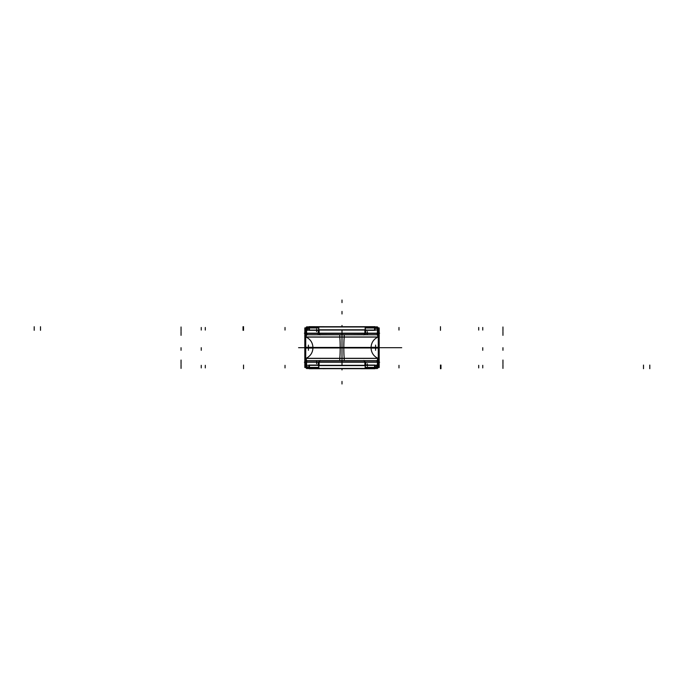 <?xml version="1.0" encoding="UTF-8"?>
<svg xmlns="http://www.w3.org/2000/svg" width="684" height="684" viewBox="0 0 684 684"><rect width="100%" height="100%" fill="white"/><g stroke="black" fill="none" stroke-linecap="round" stroke-linejoin="round"><path stroke-width="1.03" d="M344.232 358.219L344.214 360.63L306.671 360.63L305.979 358.407M342 358.407L342 360.63M306.167 358.305L342 358.305L342 347.694L312.973 347.694C312.768 352.559 310.502 356.09 306.167 358.305L377.833 358.305C373.498 356.09 371.232 352.559 371.027 347.694L342 347.694L342 358.305L377.833 358.305M339.768 358.219L339.786 360.63L377.329 360.63C378.808 359.981 378.902 359.185 377.602 358.219M339.734 358.407A11.662 0.735 90 0 0 340.179 347.429L371.036 347.429C371.156 352.517 373.507 356.184 378.081 358.407L339.734 358.407M305.919 358.407L344.266 358.407A11.662 0.735 90 0 1 343.821 347.429L312.964 347.429C312.844 352.517 310.493 356.184 305.919 358.407M312.964 347.968L343.821 347.968A11.662 0.735 90 0 1 344.266 336.981L305.919 336.981C310.493 339.213 312.844 342.872 312.964 347.968M363.281 347.694L342 347.694L342 358.305L317.479 358.305L342 358.305L342 337.092L306.167 337.092C310.502 339.307 312.768 342.838 312.973 347.694L302.285 347.694C298.908 347.694 298.908 347.694 302.285 347.694L340.179 347.694L302.285 347.694C298.908 347.694 298.908 347.694 302.285 347.694L340.179 347.694L302.285 347.694C298.908 347.694 298.908 347.694 302.285 347.694L340.179 347.694L302.285 347.694C298.908 347.694 298.908 347.694 302.285 347.694L340.179 347.694L302.285 347.694C298.908 347.694 298.908 347.694 302.285 347.694L340.179 347.694L302.285 347.694C298.908 347.694 298.908 347.694 302.285 347.694L340.179 347.694L302.285 347.694C298.908 347.694 298.908 347.694 302.285 347.694L340.179 347.694L302.285 347.694C298.908 347.694 298.908 347.694 302.285 347.694L340.179 347.694L302.285 347.694C298.908 347.694 298.908 347.694 302.285 347.694L340.179 347.694L302.285 347.694C298.908 347.694 298.908 347.694 302.285 347.694L340.179 347.694L302.285 347.694C298.908 347.694 298.908 347.694 302.285 347.694L371.027 347.694C371.232 342.838 373.498 339.307 377.833 337.092L342 337.092L342 347.694L342 337.092L306.167 337.092M340.179 347.968A11.662 0.735 90 0 0 339.734 336.981L378.081 336.981C373.507 339.213 371.156 342.872 371.036 347.968L340.179 347.968M339.786 334.767L339.768 337.169M342 336.981L342 334.767M377.833 337.092L342 337.092L342 347.694L342 337.092L366.521 337.092M344.214 334.767L344.232 337.169M305.201 334.767L378.799 334.767M317.479 334.63L343.539 334.767M366.521 334.63L340.461 334.767M340.461 360.63L366.521 360.63M343.539 360.63L317.479 360.63M305.201 360.63L378.799 360.63M306.783 360.63A1.3 1.282 -90 0 0 306.62 361.588M371.036 347.31L378.269 347.31L378.269 358.638M378.269 360.177L378.209 367.53M357.501 368.685L360.878 368.685M307.296 368.411A1.3 1.291 90 0 1 305.757 366.863M312.964 347.31L305.731 347.31L305.731 358.638M305.731 360.177L305.791 367.53M304.389 362.212L379.611 362.212M377.217 360.63A1.3 1.282 -90 0 1 377.38 361.588M319.077 360.656L364.923 360.656M377.2 361.939L378.166 361.939L378.166 367.419L377.2 367.419M375.157 367.146L377.406 367.146L375.157 367.146L377.406 367.146L375.157 367.146L377.406 367.146L377.406 362.212M376.491 368.437A1.3 0.915 -90 0 0 377.388 367.419A1.3 0.915 90 0 1 376.491 368.437A1.3 0.915 -90 0 0 377.388 367.419A1.3 0.915 90 0 1 376.491 368.437M376.704 368.411A1.3 1.291 90 0 0 378.243 366.863M375.157 365.051L375.157 368.719L360.878 368.719M374.772 368.437L375.012 365.324M374.747 367.641A1.3 0.915 -90 0 0 374.798 366.863M376.687 368.437A1.3 0.915 -90 0 0 377.585 366.863M365.307 361.939L377.645 361.939L377.645 367.419L365.307 367.419L365.307 365.607M365.538 362.212L365.538 365.324M365.752 361.939L365.752 365.607L364.871 365.607L364.871 361.939L365.752 361.939M364.957 362.212L364.957 365.324M319.129 361.939L318.248 361.939L318.248 365.607L319.129 365.607L319.129 361.939L364.871 361.939M319.129 365.607L364.871 365.607M319.043 365.324L319.043 362.212M318.462 362.212L318.462 365.324M318.693 365.607L318.693 367.419L306.355 367.419L306.355 361.939L318.693 361.939M306.594 362.212L306.594 367.146L306.594 362.212L306.594 367.146L306.594 362.212L306.594 367.146L308.843 367.146M308.988 365.324L309.228 368.437M307.313 368.437A1.3 0.915 -90 0 1 306.415 366.863M309.253 367.641A1.3 0.915 -90 0 1 309.202 366.863M307.509 368.437A1.3 0.915 -90 0 1 306.859 368.06A1.3 0.915 90 0 0 307.509 368.437A1.3 0.915 -90 0 1 306.612 367.419A1.3 0.915 90 0 0 307.509 368.437A1.3 0.915 -90 0 1 306.748 367.872M323.122 368.685L308.843 368.719L308.843 365.051M323.122 368.719L326.499 368.685M305.833 367.146L307.133 368.437L305.859 366.863M305.893 361.939L306.8 361.939M305.833 361.939L305.833 367.419L306.8 367.419M377.217 334.767A1.3 1.282 90 0 0 377.38 333.809M312.964 348.088L305.731 348.088L305.731 336.75M305.731 335.22L305.791 327.867M326.499 326.713L308.843 326.678L308.843 330.346M376.704 326.986A1.3 1.291 -90 0 1 378.243 328.534M371.036 348.088L378.269 348.088L378.269 336.75M378.269 335.22L378.209 327.867M379.611 333.176L304.389 333.176M306.783 334.767A1.3 1.282 90 0 1 306.62 333.809M364.923 334.733L319.077 334.733M306.8 333.459L305.833 333.459L305.833 327.978L306.8 327.978M308.843 328.252L306.594 328.252L308.843 328.252L306.594 328.252L308.843 328.252L306.594 328.252L306.594 333.176M307.509 326.961A1.3 0.915 90 0 0 306.612 327.978A1.3 0.915 -90 0 1 307.509 326.961A1.3 0.915 90 0 0 306.612 327.978A1.3 0.915 -90 0 1 307.509 326.961M307.296 326.986A1.3 1.291 -90 0 0 305.757 328.534M309.228 326.961L308.988 330.073M309.253 327.756A1.3 0.915 90 0 0 309.202 328.534M307.313 326.961A1.3 0.915 90 0 0 306.415 328.534M318.693 333.459L306.355 333.459L306.355 327.978L318.693 327.978L318.693 329.791M318.462 333.176L318.462 330.073M318.248 333.459L318.248 329.791L319.129 329.791L319.129 333.459L318.248 333.459M319.043 333.176L319.043 330.073M364.871 333.459L365.752 333.459L365.752 329.791L364.871 329.791L364.871 333.459L319.129 333.459M364.871 329.791L319.129 329.791M364.957 330.073L364.957 333.176M365.538 333.176L365.538 330.073M365.307 329.791L365.307 327.978L377.645 327.978L377.645 333.459L365.307 333.459M377.406 333.176L377.406 328.252L377.406 333.176L377.406 328.252L377.406 333.176L377.406 328.252L375.157 328.252M375.012 330.073L374.772 326.961M376.687 326.961A1.3 0.915 90 0 1 377.585 328.534M374.747 327.756A1.3 0.915 90 0 1 374.798 328.534M376.491 326.961A1.3 0.915 90 0 1 377.141 327.337A1.3 0.915 -90 0 0 376.491 326.961A1.3 0.915 90 0 1 377.388 327.978A1.3 0.915 -90 0 0 376.491 326.961A1.3 0.915 90 0 1 377.252 327.525M357.501 326.713L375.157 326.678L375.157 330.346M378.166 328.252L376.867 326.961L378.141 328.534M378.107 333.459L377.2 333.459M378.166 333.459L378.166 327.978L377.2 327.978M308.142 365.324L375.858 365.324M364.957 365.076L374.747 365.076L374.747 368.685L364.957 368.685M365.145 365.607L365.145 368.437M374.558 368.437L374.558 365.324M374.695 365.076L374.695 368.685M309.305 365.076L309.305 368.685M309.442 365.324L309.442 368.437M319.043 365.076L309.253 365.076L309.253 368.685L319.043 368.685M318.855 368.437L318.855 365.607M318.47 368.685L365.53 368.685M308.142 368.437L375.858 368.437M375.858 330.073L308.142 330.073M319.043 330.321L309.253 330.321L309.253 326.713L319.043 326.713M318.855 329.791L318.855 326.961M309.442 326.961L309.442 330.073M309.305 330.321L309.305 326.713M374.695 330.321L374.695 326.713M374.558 330.073L374.558 326.961M364.957 330.321L374.747 330.321L374.747 326.713L364.957 326.713M365.145 326.961L365.145 329.791M365.53 326.713L318.47 326.713M375.858 326.961L308.142 326.961M317.479 358.305L342 358.305L342 347.694C316.914 347.694 316.914 347.694 342 347.694C367.086 347.694 367.086 347.694 342 347.694C316.914 347.694 316.914 347.694 342 347.694C367.086 347.694 367.086 347.694 342 347.694C316.914 347.694 316.914 347.694 342 347.694C367.086 347.694 367.086 347.694 342 347.694C316.914 347.694 316.914 347.694 342 347.694C367.086 347.694 367.086 347.694 342 347.694C316.914 347.694 316.914 347.694 342 347.694C367.086 347.694 367.086 347.694 342 347.694C316.914 347.694 316.914 347.694 342 347.694C367.086 347.694 367.086 347.694 342 347.694C316.914 347.694 316.914 347.694 342 347.694C367.086 347.694 367.086 347.694 342 347.694C316.914 347.694 316.914 347.694 342 347.694C367.086 347.694 367.086 347.694 342 347.694L320.719 347.694M342 311.4L342 313.99L342 311.4M342 300.002L342 302.593L342 300.002M306.988 360.63L306.68 361.306M377.32 361.306L377.012 360.63L376.995 361.939L377.012 360.63M374.943 368.06L375.012 367.146M374.952 347.694C378.295 347.694 378.295 347.694 374.952 347.694C371.6 347.694 371.6 347.694 374.952 347.694C378.295 347.694 378.295 347.694 374.952 347.694C371.6 347.694 371.6 347.694 374.952 347.694C371.6 347.694 371.6 347.694 374.952 347.694C371.6 347.694 371.6 347.694 374.952 347.694C378.295 347.694 378.295 347.694 374.952 347.694C371.6 347.694 371.6 347.694 374.952 347.694C378.295 347.694 378.295 347.694 374.952 347.694C371.6 347.694 371.6 347.694 374.952 347.694C378.295 347.694 378.295 347.694 374.952 347.694C371.6 347.694 371.6 347.694 374.952 347.694C371.6 347.694 371.6 347.694 374.952 347.694C378.295 347.694 378.295 347.694 374.952 347.694C371.6 347.694 371.6 347.694 374.952 347.694C378.295 347.694 378.295 347.694 374.952 347.694C371.6 347.694 371.6 347.694 374.952 347.694C378.295 347.694 378.295 347.694 374.952 347.694C371.6 347.694 371.6 347.694 374.952 347.694C371.6 347.694 371.6 347.694 374.952 347.694C371.6 347.694 371.6 347.694 374.952 347.694C378.295 347.694 378.295 347.694 374.952 347.694C371.6 347.694 371.6 347.694 374.952 347.694C378.295 347.694 378.295 347.694 374.952 347.694C371.6 347.694 371.6 347.694 374.952 347.694C378.295 347.694 378.295 347.694 374.952 347.694C371.6 347.694 371.6 347.694 374.952 347.694C371.6 347.694 371.6 347.694 374.952 347.694C378.295 347.694 378.295 347.694 374.952 347.694C371.6 347.694 371.6 347.694 374.952 347.694C378.295 347.694 378.295 347.694 374.952 347.694C371.6 347.694 371.6 347.694 374.952 347.694C378.295 347.694 378.295 347.694 374.952 347.694C371.6 347.694 371.6 347.694 374.952 347.694C371.6 347.694 371.6 347.694 374.952 347.694C371.6 347.694 371.6 347.694 374.952 347.694C378.295 347.694 378.295 347.694 374.952 347.694C371.6 347.694 371.6 347.694 374.952 347.694C378.295 347.694 378.295 347.694 374.952 347.694C371.6 347.694 371.6 347.694 374.952 347.694C378.295 347.694 378.295 347.694 374.952 347.694C371.6 347.694 371.6 347.694 374.952 347.694C371.6 347.694 371.6 347.694 374.952 347.694C378.295 347.694 378.295 347.694 374.952 347.694C371.6 347.694 371.6 347.694 374.952 347.694C378.295 347.694 378.295 347.694 374.952 347.694C371.6 347.694 371.6 347.694 374.952 347.694C378.295 347.694 378.295 347.694 374.952 347.694C371.6 347.694 371.6 347.694 374.952 347.694C371.6 347.694 371.6 347.694 374.952 347.694C371.6 347.694 371.6 347.694 374.952 347.694C378.295 347.694 378.295 347.694 374.952 347.694C371.6 347.694 371.6 347.694 374.952 347.694C378.295 347.694 378.295 347.694 374.952 347.694C371.6 347.694 371.6 347.694 374.952 347.694C378.295 347.694 378.295 347.694 374.952 347.694C371.6 347.694 371.6 347.694 374.952 347.694C371.6 347.694 371.6 347.694 374.952 347.694C378.295 347.694 378.295 347.694 374.952 347.694C371.6 347.694 371.6 347.694 374.952 347.694M502.954 361.306L502.954 363.905L502.954 361.306M502.954 360.041L502.954 361.588L502.954 360.041M401.722 347.694C403.885 347.694 403.885 347.694 401.722 347.694L384.34 347.694C387.717 347.694 387.717 347.694 384.34 347.694L401.722 347.694C403.885 347.694 403.885 347.694 401.722 347.694L384.34 347.694C387.717 347.694 387.717 347.694 384.34 347.694L401.722 347.694C403.885 347.694 403.885 347.694 401.722 347.694L384.34 347.694C387.717 347.694 387.717 347.694 384.34 347.694L401.722 347.694C403.885 347.694 403.885 347.694 401.722 347.694L384.34 347.694C387.717 347.694 387.717 347.694 384.34 347.694L401.722 347.694C403.885 347.694 403.885 347.694 401.722 347.694L384.34 347.694C387.717 347.694 387.717 347.694 384.34 347.694L401.722 347.694C403.885 347.694 403.885 347.694 401.722 347.694L384.34 347.694C387.717 347.694 387.717 347.694 384.34 347.694L401.722 347.694C403.885 347.694 403.885 347.694 401.722 347.694L384.34 347.694C387.717 347.694 387.717 347.694 384.34 347.694L401.722 347.694C403.885 347.694 403.885 347.694 401.722 347.694L384.34 347.694C387.717 347.694 387.717 347.694 384.34 347.694L401.722 347.694C403.885 347.694 403.885 347.694 401.722 347.694L384.34 347.694C387.717 347.694 387.717 347.694 384.34 347.694L401.722 347.694C403.885 347.694 403.885 347.694 401.722 347.694L384.34 347.694C387.717 347.694 387.717 347.694 384.34 347.694L401.722 347.694C403.885 347.694 403.885 347.694 401.722 347.694L384.34 347.694C387.717 347.694 387.717 347.694 384.34 347.694L401.722 347.694C403.885 347.694 403.885 347.694 401.722 347.694L384.34 347.694C387.717 347.694 387.717 347.694 384.34 347.694L401.722 347.694M385.904 347.694L318.855 347.694L385.904 347.694M338.956 347.694L312.075 347.694L338.956 347.694M181.046 347.694L181.046 350.293L181.046 347.694M379.184 347.31L379.184 367.53L379.184 347.31M398.977 365.324L398.977 367.915M440.462 365.051L440.462 368.719L440.462 365.051M336.759 347.694L298.575 347.694L336.759 347.694M502.954 367.146L502.954 364.546L502.954 367.146M502.954 368.411L502.954 366.863L502.954 368.411M502.954 347.694L502.954 350.293L502.954 347.694M304.816 347.31L304.816 367.53L304.816 347.31M358.655 347.694L298.575 347.694L358.655 347.694M201.25 347.694L201.25 350.293L201.25 347.694M181.046 361.306L181.046 363.905L181.046 361.306M181.046 360.041L181.046 361.588L181.046 360.041M342 360.878L342 365.607L342 360.878M342 368.685L342 369.916L342 368.685M482.75 347.694L482.75 350.293L482.75 347.694M375.576 345.104L375.576 350.293M378.021 361.939L378.021 367.419L378.021 361.939M181.046 367.146L181.046 364.546L181.046 367.146M181.046 368.411L181.046 366.863L181.046 368.411M362.802 347.694L378.808 347.694L362.802 347.694M205.303 365.324L205.303 367.915L205.303 365.324M376.927 365.051L376.927 368.719L376.927 365.051M374.747 368.06L377.337 368.06L374.747 368.06M367.376 363.768L367.376 366.368M365.205 361.939L365.205 365.607L365.205 361.939M316.624 363.768L316.624 361.178M318.795 365.607L318.795 361.939L318.795 365.607M306.663 368.06L309.253 368.06L306.663 368.06M306.859 368.06A1.3 0.915 -90 0 1 306.612 367.419A1.3 0.915 90 0 0 306.859 368.06M308.988 367.146L309.057 368.06L308.988 367.146M478.697 365.324L478.697 367.915L478.697 365.324M307.073 365.051L307.073 368.719L307.073 365.051M285.023 365.324L285.023 367.915M243.538 365.051L243.538 368.719L243.538 365.051M308.424 345.104L308.424 350.293M305.979 361.939L305.979 367.419L305.979 361.939M377.012 334.767L377.32 334.091M306.68 334.091L306.988 334.767L307.005 333.459L306.988 334.767M309.057 327.337L308.988 328.252M181.046 334.091L181.046 331.492L181.046 334.091M181.046 335.357L181.046 333.809L181.046 335.357M304.816 348.088L304.816 327.867L304.816 348.088M285.023 330.073L285.023 327.474M243.538 330.346L243.538 326.678L243.538 330.346M181.046 328.252L181.046 330.842L181.046 328.252M181.046 326.986L181.046 328.534L181.046 326.986M379.184 348.088L379.184 327.867L379.184 348.088M502.954 334.091L502.954 331.492L502.954 334.091M502.954 335.357L502.954 333.809L502.954 335.357M342 334.519L342 329.791L342 334.519M342 326.713L342 325.473L342 326.713M305.979 333.459L305.979 327.978L305.979 333.459M502.954 328.252L502.954 330.842L502.954 328.252M502.954 326.986L502.954 328.534L502.954 326.986M478.697 330.073L478.697 327.474L478.697 330.073M307.073 330.346L307.073 326.678L307.073 330.346M309.253 327.337L306.663 327.337L309.253 327.337M316.624 331.62L316.624 329.03M318.795 333.459L318.795 329.791L318.795 333.459M367.376 331.62L367.376 334.219M365.205 329.791L365.205 333.459L365.205 329.791M377.337 327.337L374.747 327.337L377.337 327.337M377.141 327.337A1.3 0.915 90 0 1 377.388 327.978A1.3 0.915 -90 0 0 377.141 327.337M375.012 328.252L374.943 327.337L375.012 328.252M205.303 330.073L205.303 327.474L205.303 330.073M376.927 330.346L376.927 326.678L376.927 330.346M398.977 330.073L398.977 327.474M440.462 330.346L440.462 326.678L440.462 330.346M378.021 333.459L378.021 327.978L378.021 333.459M360.801 347.694L374.558 347.694L360.801 347.694M331.731 347.694L357.869 347.694L331.731 347.694M331.475 347.694L326.131 347.694L331.475 347.694M376.414 365.076L376.414 368.437M440.966 365.076L440.966 368.685M649.8 365.076L649.8 368.685L649.8 365.076M482.75 365.324L482.75 367.915L482.75 365.324M643.49 365.076L643.49 368.685L643.49 365.076M376.995 367.419L376.995 368.437M201.25 365.324L201.25 367.915L201.25 365.324M307.586 330.321L307.586 326.961M243.034 330.321L243.034 326.713M34.2 330.321L34.2 326.713L34.2 330.321M201.25 330.073L201.25 327.474L201.25 330.073M40.51 330.321L40.51 326.713L40.51 330.321M307.005 327.978L307.005 326.961M482.75 330.073L482.75 327.474L482.75 330.073M342 383.998L342 381.407L342 383.998M302.285 347.694C298.908 347.694 298.908 347.694 302.285 347.694M306.398 358.219C305.098 359.185 305.192 359.981 306.671 360.63M377.081 360.605L378.021 358.407M377.602 337.169C378.902 336.212 378.808 335.408 377.329 334.767L378.021 336.981M306.398 337.169C305.098 336.212 305.192 335.408 306.671 334.767L305.979 336.981M320.163 360.459L318.214 362.417M363.837 360.459L365.786 362.417M318.513 362.11L319.975 360.648M364.025 360.648L365.487 362.11M378.166 362.067L378.166 364.392M378.141 366.863L376.867 368.437L378.166 367.146M305.833 364.392L305.833 362.067M363.837 334.929L365.786 332.98M320.163 334.929L318.214 332.98M365.487 333.288L364.025 334.75M319.975 334.75L318.513 333.288M305.833 333.33L305.833 330.996M305.859 328.534L307.133 326.961L305.833 328.252M378.166 330.996L378.166 333.33"/></g></svg>
